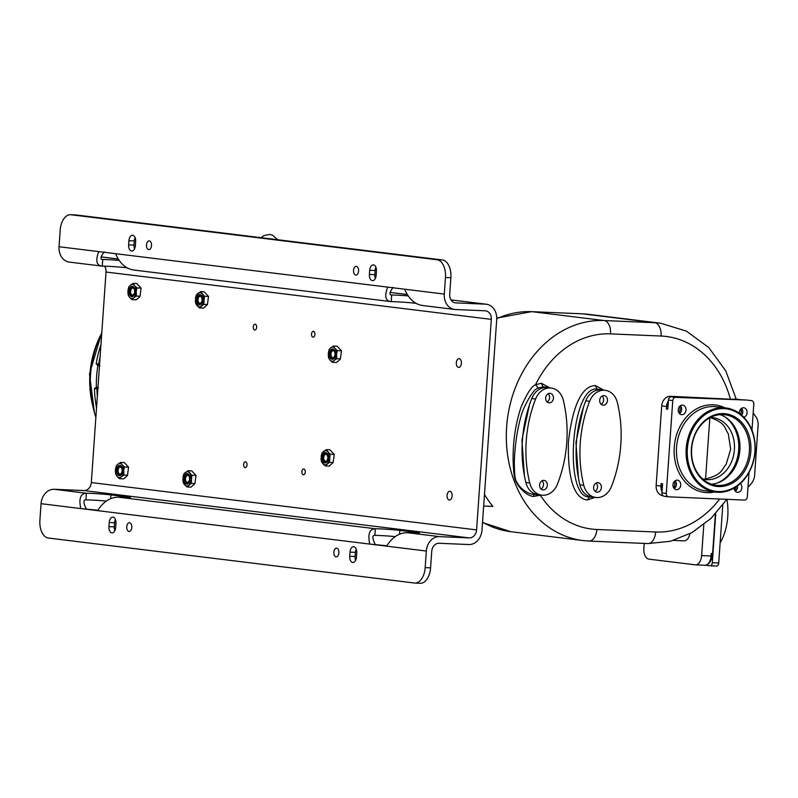 <?xml version="1.0" encoding="UTF-8"?>
<svg xmlns="http://www.w3.org/2000/svg" width="798" height="798" viewBox="0 0 798 798"><rect width="100%" height="100%" fill="white"/><g stroke="black" fill="none" stroke-linecap="round" stroke-linejoin="round"><path stroke-width="1.2" d="M97.905 388.247L94.463 388.446L96.329 387.389A107.231 87.082 -83 0 1 97.855 365.544L96.189 363.768A105.246 85.466 -83 0 1 100.957 344.517M96.877 388.137L97.815 388.237L96.329 387.389L98.413 387.629M96.518 407.997A105.246 85.466 -83 0 1 94.463 388.446L97.855 388.925M99.94 365.913L98.643 365.733L99.431 365.025L96.189 363.768L98.653 364.137A106.224 86.264 -83 0 1 100.109 356.696M98.643 365.733L97.855 365.544L98.503 364.866M97.127 387.449L97.905 388.257M425.174 567.617L426.332 551.039A14.963 12.15 97 0 1 439.538 536.635L469.254 537.912A8.319 6.753 -83 0 0 476.586 529.912L491.309 319.37A8.319 6.753 -83 0 0 485.563 310.831A8.319 6.753 -83 0 0 485.134 310.791L455.419 309.524A14.963 12.15 97 0 1 454.631 309.454A14.963 12.15 97 0 1 444.306 294.083L445.464 277.505A16.628 9.686 -87.5 0 0 436.985 259.739L442.391 259.968A16.628 9.686 92.5 0 1 450.86 277.734L449.703 294.312A8.319 6.753 97 0 0 455.449 302.851A8.319 6.753 97 0 0 455.877 302.891L485.593 304.168A14.963 12.15 -83 0 1 486.381 304.228A14.963 12.15 -83 0 1 496.705 319.599L481.982 530.141A14.963 12.15 -83 0 1 468.785 544.545L439.07 543.268A8.319 6.753 97 0 0 431.738 551.268L430.581 567.847A16.628 9.686 92.5 0 1 420.237 583.278L414.83 583.049A16.628 9.686 -87.5 0 0 425.174 567.617L430.581 567.847M104.518 266.163A8.319 6.753 -83 0 1 106.034 272.028L91.311 482.561A8.319 6.753 -83 0 1 83.98 490.561L54.254 489.294A14.963 12.15 97 0 0 41.057 503.688L39.9 520.266A16.628 9.686 -87.5 0 0 48.369 538.032L414.381 583.009A16.628 9.686 -87.5 0 0 414.83 583.049M449.284 500.017A4.369 2.544 -87.5 0 0 449.404 500.027A4.369 2.544 -87.5 0 0 452.127 495.867A4.369 2.544 -87.5 0 0 449.892 491.309A4.369 2.544 -87.5 0 0 449.783 491.299A4.369 2.544 -87.5 0 0 447.06 495.448A4.369 2.544 -87.5 0 0 449.284 500.017M458.561 367.389A4.369 2.544 -87.5 0 0 458.68 367.399A4.369 2.544 -87.5 0 0 461.404 363.25A4.369 2.544 -87.5 0 0 459.169 358.691A4.369 2.544 -87.5 0 0 459.05 358.681A4.369 2.544 -87.5 0 0 456.326 362.831A4.369 2.544 -87.5 0 0 458.561 367.389M313.016 337.175A2.913 1.696 92.5 0 1 311.529 334.133A2.913 1.696 92.5 0 1 313.335 331.36A2.913 1.696 92.5 0 1 313.415 331.37A2.913 1.696 92.5 0 1 314.901 334.412A2.913 1.696 92.5 0 1 313.085 337.175A2.913 1.696 92.5 0 1 313.016 337.175M303.39 474.77A2.913 1.696 92.5 0 1 301.903 471.728A2.913 1.696 92.5 0 1 303.719 468.955A2.913 1.696 92.5 0 1 303.799 468.965A2.913 1.696 92.5 0 1 305.285 472.007A2.913 1.696 92.5 0 1 303.469 474.77A2.913 1.696 92.5 0 1 303.39 474.77M254.742 330.013A2.913 1.696 92.5 0 1 253.255 326.971A2.913 1.696 92.5 0 1 255.071 324.197A2.913 1.696 92.5 0 1 255.141 324.207A2.913 1.696 92.5 0 1 256.627 327.25A2.913 1.696 92.5 0 1 254.821 330.013A2.913 1.696 92.5 0 1 254.742 330.013M245.116 467.608A2.913 1.696 92.5 0 1 243.629 464.566A2.913 1.696 92.5 0 1 245.445 461.793A2.913 1.696 92.5 0 1 245.525 461.803A2.913 1.696 92.5 0 1 247.011 464.845A2.913 1.696 92.5 0 1 245.195 467.608A2.913 1.696 92.5 0 1 245.116 467.608M329.255 466.092L333.145 462.501L329.494 462.341L330.063 454.212L334.202 454.391L329.903 449.793L326.262 449.643L321.883 453.204L321.315 461.344L325.115 465.912L329.255 466.092M333.145 462.501L334.202 454.391M330.342 360.447L332.367 362.302L336.497 362.472L339.12 360.337L340.387 358.891L336.746 358.731L336.596 353.843A7.112 4.14 -87.5 0 0 335.29 348.746L334.542 347.838A7.112 4.14 -87.5 0 0 331.26 347.439L330.392 348.137A7.112 4.14 -87.5 0 0 328.407 352.836L328.297 354.442A7.112 4.14 -87.5 0 0 329.594 359.539L330.342 360.447A7.112 4.14 -87.5 0 0 333.634 360.846L334.492 360.147A7.112 4.14 -87.5 0 0 336.477 355.449M340.387 358.891L341.444 350.771L337.145 346.182L333.504 346.033L331.26 347.439M191.051 487.139L194.931 483.558L191.291 483.398L191.859 475.269L195.999 475.438L191.7 470.85L188.049 470.69L183.67 474.261L183.101 482.391L186.912 486.96L191.051 487.139M194.931 483.558L195.999 475.438M203.57 308.098L207.46 304.517L203.809 304.357L204.378 296.228L208.517 296.397L204.218 291.809L200.567 291.649L196.188 295.22L195.62 303.35L199.43 307.928L203.57 308.098M207.46 304.517L208.517 296.397M117.476 476.825L119.491 478.68L123.63 478.86L126.244 476.725L127.51 475.269L123.87 475.109L123.72 470.221A7.112 4.14 -87.5 0 0 122.423 465.124L121.665 464.217A7.112 4.14 -87.5 0 0 118.383 463.818L117.515 464.526A7.112 4.14 -87.5 0 0 115.53 469.214L115.421 470.82A7.112 4.14 -87.5 0 0 116.717 475.917L117.476 476.825A7.112 4.14 -87.5 0 0 120.757 477.224L121.625 476.526A7.112 4.14 -87.5 0 0 123.61 471.827M127.51 475.269L128.568 467.159L124.269 462.561L120.628 462.411L118.383 463.818M129.994 297.784L132.009 299.639L136.149 299.819L138.772 297.684L140.029 296.228L136.388 296.078L136.239 291.18A7.112 4.14 -87.5 0 0 134.942 286.083L134.184 285.175A7.112 4.14 -87.5 0 0 130.902 284.776L130.034 285.485A7.112 4.14 -87.5 0 0 128.049 290.173L127.939 291.779A7.112 4.14 -87.5 0 0 129.236 296.876L129.994 297.784A7.112 4.14 -87.5 0 0 133.276 298.183L134.144 297.484A7.112 4.14 -87.5 0 0 136.129 292.786M140.029 296.228L141.096 288.118L136.787 283.519L133.146 283.37L130.902 284.776M416.646 533.114L416.686 532.475L399.828 530.411A14.554 0.549 -176 0 0 375.329 528.745C369.484 529.014 367.619 534.121 369.743 544.086L41.057 503.688M127.69 497.603L127.73 496.964A14.554 0.549 -176 0 1 130.423 497.473A14.554 0.549 -176 0 1 118.463 497.184C110.274 497.154 103.331 501.643 97.645 510.64M127.73 496.964L110.872 494.9A14.554 0.549 -176 0 0 86.374 493.234C80.528 493.503 78.663 498.61 80.788 508.575L97.865 510.241M416.686 532.475A14.554 0.549 -176 0 1 419.379 532.984A14.554 0.549 -176 0 1 407.419 532.695C399.229 532.665 392.287 537.154 386.601 546.151L369.743 544.086L386.821 545.752M54.254 489.294L86.374 493.234L85.915 499.867A14.554 0.549 -176 0 1 106.214 501.084M375.15 544.316C372.257 538.231 372.157 535.249 374.87 535.378A14.554 0.549 -176 0 1 395.17 536.595M355.629 560.286A5.825 3.392 92.5 0 1 355.11 556.485L349.714 556.246L350.003 552.106A5.825 3.392 92.5 0 1 353.624 546.7A5.825 3.392 92.5 0 1 356.746 552.934L356.457 557.074A5.825 3.392 92.5 0 1 352.836 562.48A5.825 3.392 92.5 0 1 349.714 556.246M356.227 549.134A5.825 3.392 92.5 0 0 355.399 552.336L355.11 556.485M114.832 530.69A5.825 3.392 92.5 0 1 114.314 526.889L108.917 526.66L109.206 522.51A5.825 3.392 92.5 0 1 112.827 517.114A5.825 3.392 92.5 0 1 115.949 523.338L115.66 527.488A5.825 3.392 92.5 0 1 112.039 532.884A5.825 3.392 92.5 0 1 108.917 526.66M115.421 519.538A5.825 3.392 92.5 0 0 114.603 522.74L114.314 526.889M374.87 535.378L375.329 528.745L118.463 497.184M126.752 526.76A4.369 2.544 92.5 0 1 129.476 522.71A4.369 2.544 92.5 0 1 131.81 527.378A4.369 2.544 92.5 0 1 129.096 531.428A4.369 2.544 92.5 0 1 126.752 526.76M333.843 552.206A4.369 2.544 92.5 0 1 336.556 548.156A4.369 2.544 92.5 0 1 338.901 552.834A4.369 2.544 92.5 0 1 336.187 556.884A4.369 2.544 92.5 0 1 333.843 552.206M85.915 499.867C83.201 499.738 83.291 502.72 86.194 508.805M325.115 465.912L329.494 462.341M330.063 454.212L326.262 449.643M327.25 463.758A7.112 4.14 -87.5 0 0 329.235 459.059M323.1 464.057A7.112 4.14 -87.5 0 0 326.382 464.456M321.045 458.052A7.112 4.14 -87.5 0 0 322.342 463.149M323.14 451.758A7.112 4.14 -87.5 0 0 321.165 456.446M327.29 451.449A7.112 4.14 -87.5 0 0 324.008 451.05M329.345 457.454A7.112 4.14 -87.5 0 0 328.048 452.356M324.836 462.93A5.197 3.022 -87.5 0 0 324.976 462.95A5.197 3.022 -87.5 0 0 328.217 458.002A5.197 3.022 -87.5 0 0 325.564 452.576A5.197 3.022 -87.5 0 0 325.424 452.566A5.197 3.022 -87.5 0 0 322.183 457.503A5.197 3.022 -87.5 0 0 324.836 462.93M325.484 452.566A5.197 3.022 92.5 0 0 322.312 457.563A5.197 3.022 92.5 0 0 324.966 462.94A5.197 3.022 -87.5 0 0 325.045 462.95M325.025 462.112A4.369 2.544 92.5 0 1 322.801 457.454A4.369 2.544 92.5 0 1 325.634 453.404A4.369 2.544 -87.5 0 1 327.858 458.072A4.369 2.544 -87.5 0 1 325.025 462.112M325.504 461.244A3.481 2.025 92.5 0 1 323.729 457.613A3.481 2.025 92.5 0 1 325.893 454.301A3.481 2.025 92.5 0 1 325.993 454.301A3.481 2.025 -87.5 0 1 327.769 457.942A3.481 2.025 -87.5 0 1 325.594 461.254A3.481 2.025 -87.5 0 1 325.504 461.244M644.195 543.428L643.846 548.475A9.975 5.815 -87.5 0 0 648.924 559.139L695.158 564.814A9.975 5.815 -87.5 0 0 695.427 564.844A9.975 5.815 -87.5 0 0 701.632 555.578L703.796 524.645M701.632 555.578L711.088 555.987A9.975 5.815 92.5 0 1 704.883 565.243A9.975 5.815 92.5 0 1 704.614 565.223M711.088 555.987L711.257 553.503L712.614 553.563A12.469 7.262 92.5 0 1 706.918 564.715M715.377 513.972L712.614 553.563M715.746 513.573L712.315 562.69A3.322 1.935 -87.5 0 1 710.24 565.772A3.322 1.935 -87.5 0 1 710.15 565.772L705.572 565.203M710.33 565.782L716.574 566.041A3.322 1.935 -87.5 0 0 716.664 566.051A3.322 1.935 -87.5 0 0 718.729 562.969L712.315 562.69M722.769 505.154L718.729 562.969M726.908 499.329A42.404 24.698 92.5 0 1 727.766 516.446A42.404 24.698 92.5 0 1 720.135 542.899M689.911 533.742A9.975 5.815 92.5 0 1 683.986 540.864A9.975 5.815 92.5 0 1 683.716 540.845M741.382 399.838A9.975 8.1 97 0 0 740.684 399.708L670.51 396.297A9.975 8.1 -83 0 0 661.712 405.903L656.146 485.473A9.975 8.1 -83 0 0 662.988 495.718M740.684 399.708A9.975 8.1 97 0 0 740.155 399.668L738.13 399.579A12.469 10.125 97 0 1 738.788 399.638L739.906 399.778M749.033 472.356L747.317 496.875A3.322 2.703 -83 0 1 744.384 500.077L668.744 496.835A3.322 2.703 -83 0 1 668.574 496.825A3.322 2.703 -83 0 1 666.28 493.403L672.764 400.566A3.322 2.703 -83 0 1 675.697 397.374L747.008 400.077A3.322 2.703 -83 0 1 747.177 400.097A3.322 2.703 -83 0 1 747.357 400.117M747.008 400.077L738.13 399.579M747.995 487.219L751.038 483.897A12.469 10.125 97 0 0 754.619 475.229L758.1 425.494A12.469 10.125 97 0 0 755.746 416.576L753.182 413.015M751.975 430.252L753.811 404.037A3.322 2.703 -83 0 0 751.517 400.626L747.177 400.097M668.405 496.795L664.415 496.306A3.322 2.703 -83 0 1 664.235 496.286A3.322 2.703 -83 0 1 661.941 492.875L662.579 483.758L661.133 483.578A12.469 10.125 97 0 0 662.14 490.052M672.764 400.566L668.435 400.037L667.796 409.155L666.35 408.975L666.53 406.491L661.712 405.903M661.133 483.578L660.963 486.062A9.975 8.1 97 0 0 662.021 491.807M668.435 400.037A3.322 2.703 -83 0 1 671.367 396.835L677.352 396.975A12.469 10.125 97 0 0 675.966 397.035M668.255 402.621A12.469 10.125 97 0 0 666.35 408.975M677.352 396.975L675.327 396.895A9.975 8.1 97 0 0 674.091 396.955M676.524 489.693A4.778 3.88 -83 0 1 676.275 489.673A4.778 3.88 -83 0 1 672.983 484.605A4.778 3.88 -83 0 1 677.193 480.157A4.778 3.88 -83 0 1 677.442 480.177A4.778 3.88 -83 0 1 680.724 485.244A4.778 3.88 -83 0 1 676.524 489.693M740.295 483.558A4.778 3.88 -83 0 1 741.871 487.708A4.778 3.88 -83 0 1 737.402 492.286A4.778 3.88 -83 0 1 734.09 488.107M739.367 413.354A4.778 3.88 -83 0 1 743.566 407.758A4.778 3.88 -83 0 1 743.816 407.778A4.778 3.88 -83 0 1 747.128 412.307A4.778 3.88 -83 0 1 743.776 417.204M678.22 409.733A4.778 3.88 -83 0 1 682.689 405.155A4.778 3.88 -83 0 1 685.991 410.072A4.778 3.88 -83 0 1 681.522 414.651A4.778 3.88 -83 0 1 678.22 409.733M686.2 448.546A42.404 34.434 97 0 0 715.467 492.117A42.404 34.434 97 0 0 755.078 451.498A42.404 34.434 97 0 0 725.811 407.938A42.404 34.434 97 0 0 686.2 448.546M687.357 448.636A41.576 33.765 97 0 0 718.22 491.528A41.576 33.765 97 0 0 754.888 451.528A41.576 33.765 97 0 0 724.015 408.636A41.576 33.765 97 0 0 687.357 448.636M718.569 486.561A36.588 29.716 97 0 0 750.838 451.359A36.588 29.716 97 0 0 723.666 413.613A36.588 29.716 97 0 0 691.407 448.815A36.588 29.716 97 0 0 718.569 486.561M718.04 485.443A35.551 28.868 97 0 0 749.292 452.396A35.551 28.868 97 0 0 724.853 414.731A35.551 28.868 97 0 0 722.998 414.581A35.551 28.868 -83 0 0 691.746 447.628A35.551 28.868 -83 0 0 716.185 485.294A35.551 28.868 -83 0 0 718.04 485.443M720.035 414.631A35.551 28.868 -83 0 1 739.656 452.366A35.551 28.868 -83 0 1 711.487 484.216M710.31 417.504A31.182 25.327 -83 0 1 711.257 417.524A31.182 25.327 -83 0 1 712.883 417.653A31.182 25.327 -83 0 1 734.32 450.69A31.182 25.327 -83 0 1 706.908 479.688A31.182 25.327 -83 0 1 705.272 479.558A31.182 25.327 -83 0 1 702.739 479.079M709.881 417.374C726.469 423.289 724.355 428.346 728.265 433.673L730.679 449.234L726.11 464.466C721.482 469.394 722.878 474.611 705.572 478.95L709.851 417.743M705.572 478.95A31.182 25.327 -83 0 1 702.888 479.119M675.168 480.735A4.778 3.88 -83 0 1 674.21 488.585M675.008 480.845A4.569 3.711 -83 0 1 676.235 484.556A4.569 3.711 -83 0 1 674.081 488.436M674.22 481.573A4.569 3.711 -83 0 1 674.789 484.376A4.569 3.711 -83 0 1 673.492 487.538M737.482 485.872A4.778 3.88 -83 0 1 737.532 487.179A4.778 3.88 -83 0 1 735.337 491.199M737.322 485.992A4.569 3.711 -83 0 1 735.207 491.059M735.926 486.97A4.569 3.711 -83 0 1 734.619 490.152M741.542 408.327A4.778 3.88 -83 0 1 741.651 415.179M741.382 408.446A4.569 3.711 -83 0 1 742.609 412.147A4.569 3.711 -83 0 1 741.522 415.06M740.594 409.175A4.569 3.711 -83 0 1 741.162 411.968A4.569 3.711 -83 0 1 740.514 414.222M680.415 405.713A4.778 3.88 -83 0 1 681.652 409.534A4.778 3.88 -83 0 1 679.457 413.564M680.255 405.823A4.569 3.711 -83 0 1 679.327 413.414M679.467 406.551A4.569 3.711 -83 0 1 678.739 412.516M668.375 400.875A9.975 8.1 97 0 0 666.53 406.491M549.932 387.888L541.363 383.279L535.538 384.736C531.628 386.192 526.77 393.753 520.944 407.429C515.458 424.117 512.845 441.843 513.114 460.606C513.922 480.157 515.169 480.226 518.6 486.082C523.797 492.466 528.755 495.937 533.483 496.496L541.014 495.059M603.946 390.182L595.388 385.604C589.333 385.663 574.46 389.534 568.425 441.873C567.169 494.351 581.383 499.378 587.388 499.987L595.059 497.363M483.678 506.012L492.915 506.411A110.593 89.805 -83 0 1 484.476 494.491M541.363 383.279L543.059 386.84L538.451 387.998C534.879 388.446 529.962 395.289 523.707 408.546C517.822 422.571 514.231 448.785 514.331 464.027C514.62 481.812 515.787 480.057 518.78 485.403C523.727 491.089 528.884 494.102 534.251 494.441M548.386 387.698L545.942 387.19L541.403 388.317M529.463 404.805L521.932 440.027L524.406 475.718M534.54 493.743L539.667 494.9M602.35 389.993L599.976 389.504L595.527 390.581M583.468 407.18L575.957 442.411L578.45 478.102M588.455 495.997L593.762 497.204M332.746 357.634A3.481 2.025 92.5 0 1 330.971 354.003A3.481 2.025 92.5 0 1 333.145 350.691A3.481 2.025 92.5 0 1 333.235 350.691A3.481 2.025 -87.5 0 1 335.01 354.332A3.481 2.025 -87.5 0 1 332.846 357.644A3.481 2.025 -87.5 0 1 332.746 357.634M332.277 358.502A4.369 2.544 -87.5 0 0 335.11 354.462A4.369 2.544 -87.5 0 0 332.886 349.793A4.369 2.544 92.5 0 0 330.053 353.833A4.369 2.544 92.5 0 0 332.277 358.502M332.736 348.955A5.197 3.022 92.5 0 0 329.554 353.953A5.197 3.022 92.5 0 0 332.217 359.329A5.197 3.022 -87.5 0 0 335.459 354.392A5.197 3.022 -87.5 0 0 332.806 348.965A5.197 3.022 -87.5 0 0 332.666 348.945A5.197 3.022 -87.5 0 0 329.424 353.893A5.197 3.022 -87.5 0 0 332.078 359.319A5.197 3.022 -87.5 0 0 332.217 359.339A5.197 3.022 -87.5 0 0 332.287 359.339M332.367 362.302L333.634 360.846M334.492 360.147L336.746 358.731M328.297 354.442L328.557 357.723L329.594 359.539M330.392 348.137L329.125 349.594L328.407 352.836M336.596 353.843L337.315 350.601L341.444 350.771M337.315 350.601L335.29 348.746M334.542 347.838L333.504 346.033M186.912 486.96L191.291 483.398M191.859 475.269L188.049 470.69M189.046 484.805A7.112 4.14 -87.5 0 0 191.031 480.117M184.897 485.114A7.112 4.14 -87.5 0 0 188.178 485.513M182.842 479.109A7.112 4.14 -87.5 0 0 184.138 484.206M184.937 472.805A7.112 4.14 -87.5 0 0 182.951 477.503M189.086 472.506A7.112 4.14 -87.5 0 0 185.804 472.107M191.141 478.511A7.112 4.14 -87.5 0 0 189.844 473.414M186.632 483.987A5.197 3.022 -87.5 0 0 186.772 483.997A5.197 3.022 -87.5 0 0 190.014 479.059A5.197 3.022 -87.5 0 0 187.35 473.623A5.197 3.022 -87.5 0 0 187.211 473.613A5.197 3.022 -87.5 0 0 183.969 478.561A5.197 3.022 -87.5 0 0 186.632 483.987M187.281 473.623A5.197 3.022 92.5 0 0 184.109 478.62A5.197 3.022 92.5 0 0 186.762 483.997A5.197 3.022 -87.5 0 0 186.832 483.997M186.822 483.169A4.369 2.544 92.5 0 1 184.597 478.501A4.369 2.544 92.5 0 1 187.43 474.461A4.369 2.544 -87.5 0 1 189.655 479.129A4.369 2.544 -87.5 0 1 186.822 483.169M187.301 482.301A3.481 2.025 92.5 0 1 185.515 478.66A3.481 2.025 92.5 0 1 187.69 475.349A3.481 2.025 92.5 0 1 187.779 475.359A3.481 2.025 -87.5 0 1 189.565 479A3.481 2.025 -87.5 0 1 187.39 482.311A3.481 2.025 -87.5 0 1 187.301 482.301M119.87 474.012A3.481 2.025 92.5 0 1 118.094 470.381A3.481 2.025 92.5 0 1 120.269 467.069A3.481 2.025 92.5 0 1 120.358 467.069A3.481 2.025 -87.5 0 1 122.144 470.71A3.481 2.025 -87.5 0 1 119.969 474.022A3.481 2.025 -87.5 0 1 119.87 474.012M119.401 474.88A4.369 2.544 -87.5 0 0 122.234 470.84A4.369 2.544 -87.5 0 0 120.009 466.172A4.369 2.544 92.5 0 0 117.176 470.221A4.369 2.544 92.5 0 0 119.401 474.88M119.86 465.334A5.197 3.022 92.5 0 0 116.688 470.331A5.197 3.022 92.5 0 0 119.341 475.708A5.197 3.022 -87.5 0 0 122.583 470.77A5.197 3.022 -87.5 0 0 119.929 465.344A5.197 3.022 -87.5 0 0 119.79 465.334A5.197 3.022 -87.5 0 0 116.548 470.271A5.197 3.022 -87.5 0 0 119.201 475.698A5.197 3.022 -87.5 0 0 119.341 475.718A5.197 3.022 -87.5 0 0 119.411 475.718M119.491 478.68L120.757 477.224M121.625 476.526L123.87 475.109M115.421 470.82L115.68 474.112L116.717 475.917M117.515 464.526L116.249 465.972L115.53 469.214M123.72 470.221L124.438 466.98L128.568 467.159M124.438 466.98L122.423 465.124M121.665 464.217L120.628 462.411M199.43 307.928L203.809 304.357M204.378 296.228L200.567 291.649M201.565 305.764A7.112 4.14 -87.5 0 0 203.55 301.075M197.415 306.073A7.112 4.14 -87.5 0 0 200.697 306.472M195.36 300.068A7.112 4.14 -87.5 0 0 196.657 305.165M197.455 293.764A7.112 4.14 -87.5 0 0 195.47 298.462M201.605 293.464A7.112 4.14 -87.5 0 0 198.323 293.066M203.66 299.469A7.112 4.14 -87.5 0 0 202.363 294.372M199.151 304.946A5.197 3.022 -87.5 0 0 199.291 304.956A5.197 3.022 -87.5 0 0 202.532 300.018A5.197 3.022 -87.5 0 0 199.869 294.592A5.197 3.022 -87.5 0 0 199.729 294.572A5.197 3.022 -87.5 0 0 196.498 299.519A5.197 3.022 -87.5 0 0 199.151 304.946M199.799 294.582A5.197 3.022 92.5 0 0 196.627 299.579A5.197 3.022 92.5 0 0 199.281 304.956A5.197 3.022 -87.5 0 0 199.36 304.966M199.34 304.128A4.369 2.544 92.5 0 1 197.116 299.459A4.369 2.544 92.5 0 1 199.949 295.42A4.369 2.544 -87.5 0 1 202.173 300.088A4.369 2.544 -87.5 0 1 199.34 304.128M199.819 303.26A3.481 2.025 92.5 0 1 198.034 299.619A3.481 2.025 92.5 0 1 200.208 296.307A3.481 2.025 92.5 0 1 200.298 296.317A3.481 2.025 -87.5 0 1 202.084 299.958A3.481 2.025 -87.5 0 1 199.909 303.27A3.481 2.025 -87.5 0 1 199.819 303.26M132.398 294.981A3.481 2.025 92.5 0 1 130.613 291.34A3.481 2.025 92.5 0 1 132.787 288.028A3.481 2.025 92.5 0 1 132.877 288.038A3.481 2.025 -87.5 0 1 134.662 291.669A3.481 2.025 -87.5 0 1 132.488 294.981A3.481 2.025 -87.5 0 1 132.398 294.981M131.919 295.839A4.369 2.544 -87.5 0 0 134.752 291.799A4.369 2.544 -87.5 0 0 132.528 287.14A4.369 2.544 92.5 0 0 129.695 291.18A4.369 2.544 92.5 0 0 131.919 295.839M132.378 286.292A5.197 3.022 92.5 0 0 129.206 291.3A5.197 3.022 92.5 0 0 131.86 296.666A5.197 3.022 -87.5 0 0 135.101 291.729A5.197 3.022 -87.5 0 0 132.448 286.302A5.197 3.022 -87.5 0 0 132.308 286.292A5.197 3.022 -87.5 0 0 129.067 291.23A5.197 3.022 -87.5 0 0 131.73 296.666A5.197 3.022 -87.5 0 0 131.869 296.676A5.197 3.022 -87.5 0 0 131.929 296.676M132.009 299.639L133.276 298.183M134.144 297.484L136.388 296.078M127.939 291.779L128.199 295.07L129.236 296.876M130.034 285.485L128.767 286.931L128.049 290.173M136.239 291.18L136.957 287.938L141.096 288.118M136.957 287.938L134.942 286.083M134.184 285.175L133.146 283.37M416.037 303.33L415.708 303.29A14.554 0.549 -176 0 0 391.21 301.634L391.678 295.001A14.554 0.549 -176 0 1 407.978 295.878M104.159 251.849C100.478 256.976 99.999 259.53 102.723 259.49L102.254 266.123A14.554 0.549 -176 0 1 126.752 267.779L127.082 267.819M102.443 259.47L102.723 259.49A14.554 0.549 -176 0 1 119.022 260.367M393.115 287.36C389.434 292.487 388.955 295.041 391.678 295.001L391.14 294.931M423.299 305.574C415.169 304.716 408.925 299.25 404.576 289.195L387.718 287.13C384.257 296.218 385.424 301.055 391.21 301.634L133.406 269.983M442.391 259.968L76.379 214.991A16.628 9.686 92.5 0 0 75.93 214.951L70.533 214.722A16.628 9.686 -87.5 0 0 60.189 230.153L59.032 246.732A14.963 12.15 97 0 0 69.356 262.113L102.254 266.123C96.468 265.544 95.301 260.707 98.762 251.619L59.032 246.732M375.928 267.31A5.825 3.392 92.5 0 0 375.11 270.512L374.821 274.662L369.414 274.422L369.703 270.283A5.825 3.392 92.5 0 1 373.324 264.886A5.825 3.392 92.5 0 1 376.447 271.111L376.157 275.26A5.825 3.392 92.5 0 1 372.536 280.657A5.825 3.392 92.5 0 1 369.414 274.422M375.339 278.462A5.825 3.392 92.5 0 1 374.821 274.662M135.131 237.714A5.825 3.392 92.5 0 0 134.313 240.926L134.024 245.066L128.618 244.836L128.907 240.687A5.825 3.392 92.5 0 1 132.528 235.29A5.825 3.392 92.5 0 1 135.65 241.515L135.361 245.664A5.825 3.392 92.5 0 1 131.74 251.061A5.825 3.392 92.5 0 1 128.618 244.836M134.543 248.866A5.825 3.392 92.5 0 1 134.024 245.066M134.343 270.063C126.214 269.205 119.969 263.739 115.61 253.684L98.762 251.619M436.985 259.739L70.982 214.762A16.628 9.686 -87.5 0 0 70.533 214.722M146.463 244.936A4.369 2.544 92.5 0 1 149.176 240.886A4.369 2.544 92.5 0 1 151.52 245.555A4.369 2.544 92.5 0 1 148.807 249.614A4.369 2.544 92.5 0 1 146.463 244.936M353.544 270.382A4.369 2.544 92.5 0 1 356.267 266.333A4.369 2.544 92.5 0 1 358.601 271.011A4.369 2.544 92.5 0 1 355.888 275.061A4.369 2.544 92.5 0 1 353.544 270.382M549.224 402.86A4.778 3.88 -83 0 1 548.974 402.84A4.778 3.88 -83 0 1 545.682 397.773A4.778 3.88 -83 0 1 549.892 393.324A4.778 3.88 -83 0 1 550.141 393.344A4.778 3.88 -83 0 1 553.423 398.411A4.778 3.88 -83 0 1 549.224 402.86M548.136 393.743A4.778 3.88 -83 0 1 549.553 398.092A4.778 3.88 -83 0 1 547.129 401.963M535.598 399.02A116.408 94.533 97 0 0 529.722 482.999A18.294 14.853 97 0 0 541.802 495.159A18.294 14.853 97 0 0 557.433 484.187A116.408 94.533 97 0 0 563.298 400.207A18.294 14.853 97 0 0 551.219 388.047A18.294 14.853 97 0 0 535.598 399.02L531.747 398.541A116.408 94.533 97 0 0 525.872 482.531A18.294 14.853 97 0 0 537.952 494.69L541.802 495.159M543.139 489.892A4.778 3.88 97 0 0 547.338 485.443A4.778 3.88 97 0 0 544.056 480.386A4.778 3.88 97 0 0 543.807 480.356A4.778 3.88 97 0 0 539.598 484.805A4.778 3.88 97 0 0 542.889 489.872A4.778 3.88 97 0 0 543.139 489.892M551.219 388.047L547.368 387.569A18.294 14.853 97 0 0 531.747 398.541M541.034 489.004A4.778 3.88 97 0 0 543.468 485.124A4.778 3.88 97 0 0 542.051 480.785M603.248 405.155A4.778 3.88 -83 0 1 602.999 405.135A4.778 3.88 -83 0 1 599.717 400.067A4.778 3.88 -83 0 1 603.916 395.628A4.778 3.88 -83 0 1 604.166 395.648A4.778 3.88 -83 0 1 607.458 400.716A4.778 3.88 -83 0 1 603.248 405.155M602.161 396.047A4.778 3.88 -83 0 1 603.587 400.397A4.778 3.88 -83 0 1 601.153 404.267M589.622 401.314A116.408 94.533 97 0 0 583.757 485.304A18.294 14.853 97 0 0 595.837 497.463A18.294 14.853 97 0 0 611.458 486.491A116.408 94.533 97 0 0 617.333 402.501A18.294 14.853 97 0 0 605.253 390.342A18.294 14.853 97 0 0 589.622 401.314L585.772 400.845A116.408 94.533 97 0 0 579.897 484.825A18.294 14.853 97 0 0 591.986 496.984L595.837 497.463M597.163 492.186A4.778 3.88 97 0 0 601.373 487.748A4.778 3.88 97 0 0 598.081 482.68A4.778 3.88 97 0 0 597.832 482.66A4.778 3.88 97 0 0 593.632 487.109A4.778 3.88 97 0 0 596.914 492.166A4.778 3.88 97 0 0 597.163 492.186M605.253 390.342L601.393 389.873A18.294 14.853 97 0 0 585.772 400.845M595.069 491.299A4.778 3.88 97 0 0 597.503 487.428A4.778 3.88 97 0 0 596.076 483.079M97.336 396.337A106.224 86.264 -83 0 1 96.927 388.816A0.828 0.678 97 0 0 96.568 388.127L96.099 387.419M99.58 364.257L98.653 364.137A0.828 0.678 97 0 1 98.204 364.786L97.635 365.434M92.638 405.204A83.571 67.86 -83 0 1 89.945 374.082A83.571 67.86 -83 0 1 101.406 333.833M485.593 304.168L451.04 299.918L486.381 304.228M407.09 294.512L390.072 292.427L407.07 294.482M118.134 259.001L101.117 256.916M491.309 319.37L106.034 272.028M476.586 529.912L91.311 482.561M469.254 537.912L83.98 490.561M439.538 536.635L407.419 532.695M399.569 534.181L399.828 530.411M426.332 551.039L386.601 546.151M110.613 498.67L110.872 494.9M114.603 522.74L109.206 522.51M355.399 552.336L350.003 552.106M730.31 398.86A98.114 79.68 97 0 0 661.093 336.038L610.52 333.873A12.469 7.262 -87.5 0 0 604.166 320.547A110.593 89.805 97 0 0 506.93 423.389A110.593 89.805 97 0 0 582.969 540.555L510.73 531.677A110.593 89.805 -83 0 1 482.541 522.191M496.745 318.691A110.593 89.805 -83 0 1 531.927 311.669L582.5 313.833A110.593 89.805 -83 0 1 588.276 314.312L582.161 313.814A12.469 7.262 92.5 0 1 582.5 313.833L654.739 322.711L604.166 320.547L531.927 311.669A12.469 7.262 92.5 0 0 531.598 311.649L582.161 313.814A12.469 7.262 92.5 0 0 581.822 313.814M531.219 311.649A12.469 7.262 92.5 0 1 531.598 311.649L496.755 318.073M736.235 399.17L725.751 370.861L708.714 347.509L686.36 331.1L660.515 323.19A110.593 89.805 97 0 0 654.739 322.711A12.469 7.262 -87.5 0 1 661.093 336.038M734.529 398.98L740.155 399.668M666.28 493.403L661.941 492.875M660.963 486.062L656.146 485.473M675.697 397.374L671.367 396.835M675.327 396.895L670.51 396.297M724.883 407.818A44.07 35.79 97 0 0 674.25 447.189A44.07 35.79 -83 0 0 714.539 491.997M725.811 407.938L716.175 406.751A42.404 34.434 97 0 0 676.564 447.369A42.404 34.434 -83 0 0 705.831 490.93L715.467 492.117M725.232 417.115A36.469 29.616 -83 0 1 738.469 452.217A36.469 29.616 -83 0 1 717.123 483.079M610.52 333.873A98.114 79.68 97 0 0 535.538 384.736L538.451 387.998M540.276 494.969L540.446 495.458A98.114 79.68 97 0 0 596.844 529.493L655.667 532.007A98.114 79.68 97 0 0 719.666 499.019M546.55 387.239L543.059 386.84M533.483 496.496A3.322 0.658 93.6 0 1 534.151 494.451M596.844 529.493A12.469 7.262 92.5 0 1 589.084 541.064L647.906 543.578A12.469 7.262 92.5 0 0 655.667 532.007M587.388 499.987L589.552 496.905C563.179 499.119 571.178 384.696 597.084 389.155L600.575 389.554M595.388 385.604L597.084 389.155M102.723 259.49L102.184 259.42M455.877 302.891L455.01 302.781M444.306 294.083L404.576 289.195M387.718 287.13L115.61 253.684M445.464 277.505L450.86 277.734M70.982 214.762L76.379 214.991M134.313 240.926L128.907 240.687M375.11 270.512L369.703 270.283M525.872 482.531L529.722 482.999M579.897 484.825L583.757 485.304M101.755 333.105A111.84 111.84 0 0 0 95.87 417.324M94.413 412.536L89.486 374.003L101.815 332.257M118.114 258.971L101.127 256.886M510.73 531.677L482.521 522.53M660.515 323.19L588.276 314.312M716.664 566.051L710.24 565.772M668.574 496.825L664.235 496.286M582.969 540.555L589.084 541.064M726.878 499.329L711.008 518.391L691.836 532.685L670.39 541.283L647.906 543.578M673.592 540.416L683.986 540.864M533.393 494.351L537.812 494.9M591.837 497.214L588.944 496.855M695.427 564.844L704.883 565.243M454.631 309.454L422.361 305.494M261.136 237.694L263.948 235.58L269.774 234.413L272.637 235.24L277.674 239.729"/></g></svg>
